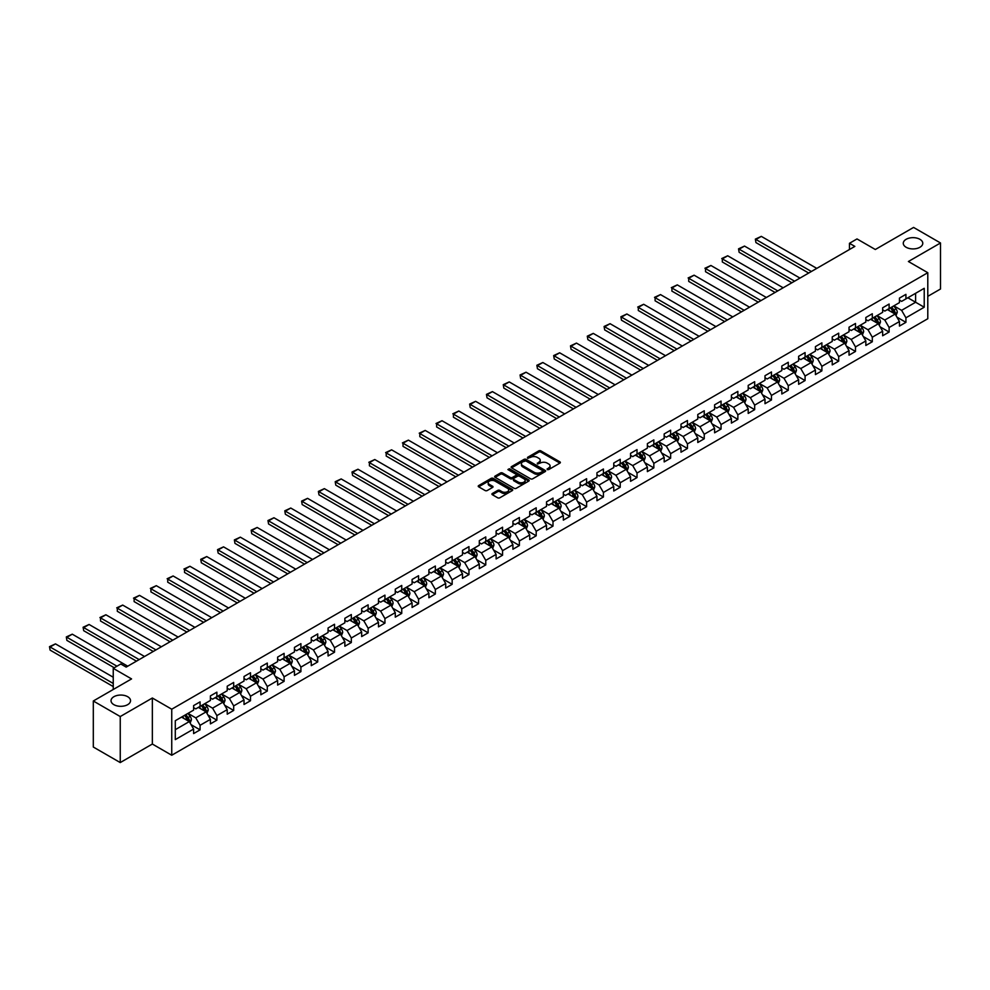 <?xml version="1.0" encoding="UTF-8"?>
<svg xmlns="http://www.w3.org/2000/svg" width="990" height="990" viewBox="0 0 990 990"><rect width="100%" height="100%" fill="white"/><g stroke="black" fill="none" stroke-linecap="round" stroke-linejoin="round"><path stroke-width="1.49" d="M547.21 469.582L548.695 469.582L559.919 463.097A1.497 0.866 0 0 0 560.365 462.479A1.497 0.866 0 0 0 559.919 461.872L540.886 450.883A1.497 0.866 0 0 0 538.77 450.883L527.546 457.368L527.546 458.221L530.479 457.38A4.789 2.76 0 0 1 537.248 457.38L538.832 458.296A4.789 2.76 0 0 1 540.231 460.251A4.789 2.76 0 0 1 538.832 462.206L537.372 463.902L540.305 463.06A4.789 2.76 0 0 1 547.074 463.06L548.658 463.976A4.789 2.76 0 0 1 550.069 465.931A4.789 2.76 0 0 1 548.658 467.886L547.21 469.582L547.21 468.728M127.685 696.7A9.752 5.631 0 0 0 117.055 695.487A9.752 5.631 0 0 0 111.029 700.685A9.752 5.631 0 0 0 113.887 704.67A9.752 5.631 0 0 0 124.517 705.882A9.752 5.631 0 0 0 130.532 700.685A9.752 5.631 0 0 0 127.685 696.7M919.92 239.308A9.752 5.631 0 0 0 909.303 238.083A9.752 5.631 0 0 0 903.276 243.292A9.752 5.631 0 0 0 906.135 247.265A9.752 5.631 0 0 0 916.765 248.49A9.752 5.631 0 0 0 922.779 243.292A9.752 5.631 0 0 0 919.92 239.308M492.352 493.49A1.497 0.866 0 0 0 491.919 494.109A1.497 0.866 0 0 0 492.352 494.715L497.698 497.797A1.497 0.866 0 0 0 499.814 497.797L512.288 490.595A1.497 0.866 0 0 0 512.721 489.988A1.497 0.866 0 0 0 512.288 489.369L493.255 478.38A1.497 0.866 0 0 0 491.139 478.38L478.665 485.595A1.497 0.866 0 0 0 478.22 486.201A1.497 0.866 0 0 0 478.665 486.808L485.112 490.533A1.497 0.866 0 0 0 487.229 490.533L492.562 487.451A1.497 0.866 0 0 0 493.008 486.845A1.497 0.866 0 0 0 492.562 486.226L489.369 484.382A3.997 2.314 0 0 1 488.194 482.749A3.997 2.314 0 0 1 490.669 480.62A3.997 2.314 0 0 1 495.025 481.115L507.561 488.355A3.997 2.314 0 0 1 508.724 489.988A3.997 2.314 0 0 1 506.261 492.117A3.997 2.314 0 0 1 501.893 491.622L499.814 490.409A1.497 0.866 0 0 0 497.698 490.409L492.352 493.49L492.352 494.715M927.791 296.344L940.5 289.006L940.5 242.971L913.572 227.428L875.321 249.505L857.006 238.937L849.47 243.292L854.853 246.399L126.175 667.099L120.78 663.993L113.244 668.349L113.244 689.486M120.248 716.55L120.248 762.572L152.349 744.035L152.349 698.012L120.248 716.55L93.308 700.994L131.559 678.917L113.244 668.349M152.349 698.012L171.74 709.211L927.791 272.708L927.791 318.731L171.74 755.234L171.74 709.211M940.5 242.971L908.399 261.509L927.791 272.708M530.578 478.814A1.497 0.866 0 0 0 532.694 478.814L545.168 471.611A1.497 0.866 0 0 0 545.614 470.993A1.497 0.866 0 0 0 545.168 470.386L526.136 459.397A1.497 0.866 0 0 0 524.019 459.397L511.545 466.599A1.497 0.866 0 0 0 511.112 467.218A1.497 0.866 0 0 0 511.545 467.825L530.578 478.814M508.315 469.805L509.38 469.953L509.38 468.703L528.734 479.878A1.497 0.866 0 0 1 529.167 480.496A1.497 0.866 0 0 1 528.734 481.103L516.248 488.305A1.497 0.866 0 0 1 514.132 488.305L495.099 477.316L500.445 474.26L500.445 473.01L495.099 476.091A1.497 0.866 0 0 0 494.666 476.71A1.497 0.866 0 0 0 495.099 477.316L495.099 476.091M500.445 474.26A1.497 0.866 0 0 1 502.561 474.26L502.561 473.01A1.497 0.866 0 0 0 500.445 473.01M502.561 473.01L510.283 477.465A1.497 0.866 0 0 0 512.387 477.465L515.939 475.423A1.497 0.866 0 0 0 516.372 474.816A1.497 0.866 0 0 0 515.939 474.198L507.895 469.569L509.38 468.703M120.248 762.572L93.308 747.029L93.308 700.994M191.082 724.668L200.079 729.853L200.079 725.311L210.412 719.346L210.412 723.888L216.884 720.151L216.884 715.609L227.217 709.644L227.217 714.186L233.69 710.449L233.69 705.907L244.023 699.942L244.023 704.484L250.495 700.747L250.495 696.205L260.828 690.24L260.828 694.782L267.3 691.045L267.3 686.503L277.633 680.538L277.633 685.08L284.105 681.343L284.105 676.801L294.451 670.836L294.451 675.378L300.911 671.641L300.911 667.099L311.256 661.134L311.256 665.664L317.716 661.939L317.716 657.397L328.061 651.42L328.061 655.962L334.521 652.237L334.521 647.695L344.867 641.718L344.867 646.26L351.326 642.535L351.326 637.993L361.672 632.016L361.672 636.558L368.132 632.833L368.132 628.291L378.477 622.314L378.477 626.856L384.937 623.131L384.937 618.589L395.282 612.612L395.282 617.154L401.742 613.429L401.742 608.887L412.088 602.91L412.088 607.452L418.547 603.727L418.547 599.185L428.893 593.208L428.893 597.75L435.353 594.012L435.353 589.483L445.698 583.506L445.698 588.048L452.158 584.31L452.158 579.769L462.503 573.804L462.503 578.346L468.963 574.608L468.963 570.067L479.308 564.102L479.308 568.644L485.768 564.906L485.768 560.365L496.114 554.4L496.114 558.942L502.574 555.204L502.574 550.663L512.919 544.698L512.919 549.24L519.379 545.502L519.379 540.961L529.724 534.996L529.724 539.538L536.196 535.8L536.196 531.259L546.529 525.294L546.529 529.836L553.002 526.098L553.002 521.557L563.335 515.592L563.335 520.134L569.807 516.396L569.807 511.855L580.14 505.89L580.14 510.419L586.612 506.694L586.612 502.153L596.945 496.188L596.945 500.717L603.417 496.992L603.417 492.451L613.75 486.474L613.75 491.015L620.223 487.29L620.223 482.749L630.556 476.772L630.556 481.313L637.028 477.588L637.028 473.047L647.373 467.07L647.373 471.611L653.833 467.886L653.833 463.345L664.179 457.368L664.179 461.909L670.638 458.184L670.638 453.643L680.984 447.666L680.984 452.207L687.444 448.482L687.444 443.941L697.789 437.964L697.789 442.505L704.249 438.768L704.249 434.239L714.594 428.262L714.594 432.803L721.054 429.066L721.054 424.537L731.4 418.56L731.4 423.101L737.859 419.364L737.859 414.822L748.205 408.858L748.205 413.399L754.665 409.662L754.665 405.12L765.01 399.156L765.01 403.697L771.47 399.96L771.47 395.418L781.815 389.454L781.815 393.995L788.275 390.258L788.275 385.716L798.621 379.752L798.621 384.293L805.08 380.556L805.08 376.014L815.426 370.05L815.426 374.591L821.886 370.854L821.886 366.312L832.231 360.348L832.231 364.889L838.691 361.152L838.691 356.61L849.036 350.646L849.036 355.175L855.496 351.45L855.496 346.908L865.842 340.944L865.842 345.473L872.301 341.748L872.301 337.206L882.647 331.229L882.647 335.771L889.119 332.046L889.119 327.504L899.452 321.527L899.452 326.069L905.924 322.344L905.924 317.802L924.227 307.222L924.227 288.313L915.614 293.3L915.614 302.247L924.227 307.222M200.079 729.853L193.607 733.59L193.607 729.048L175.292 739.617L175.292 720.708L193.607 710.139L193.607 705.598L200.079 701.873L200.079 706.402L210.412 700.437L210.412 695.896L216.884 692.171L216.884 696.7L227.217 690.735L227.217 686.194L233.69 682.457L233.69 686.998L244.023 681.033L244.023 676.492L250.495 672.755L250.495 677.296L260.828 671.331L260.828 666.79L267.3 663.053L267.3 667.594L277.633 661.629L277.633 657.088L284.105 653.351L284.105 657.892L294.451 651.927L294.451 647.386L300.911 643.649L300.911 648.19L311.256 642.225L311.256 637.684L317.716 633.947L317.716 638.488L328.061 632.523L328.061 627.982L334.521 624.245L334.521 628.786L344.867 622.809L344.867 618.28L351.326 614.543L351.326 619.084L361.672 613.107L361.672 608.578L368.132 604.841L368.132 609.382L378.477 603.405L378.477 598.863L384.937 595.139L384.937 599.68L395.282 593.703L395.282 589.161L401.742 585.437L401.742 589.978L412.088 584.001L412.088 579.459L418.547 575.735L418.547 580.276L428.893 574.299L428.893 569.757L435.353 566.033L435.353 570.574L445.698 564.597L445.698 560.055L452.158 556.331L452.158 560.872L462.503 554.895L462.503 550.353L468.963 546.629L468.963 551.158L479.308 545.193L479.308 540.651L485.768 536.927L485.768 541.456L496.114 535.491L496.114 530.949L502.574 527.212L502.574 531.754L512.919 525.789L512.919 521.247L519.379 517.51L519.379 522.052L529.724 516.087L529.724 511.545L536.196 507.808L536.196 512.35L546.529 506.385L546.529 501.843L553.002 498.106L553.002 502.648L563.335 496.683L563.335 492.141L569.807 488.404L569.807 492.946L580.14 486.981L580.14 482.439L586.612 478.702L586.612 483.244L596.945 477.279L596.945 472.737L603.417 469L603.417 473.542L613.75 467.577L613.75 463.035L620.223 459.298L620.223 463.84L630.556 457.863L630.556 453.333L637.028 449.596L637.028 454.138L647.373 448.161L647.373 443.619L653.833 439.894L653.833 444.436L664.179 438.459L664.179 433.917L670.638 430.192L670.638 434.734L680.984 428.757L680.984 424.215L687.444 420.49L687.444 425.032L697.789 419.055L697.789 414.513L704.249 410.788L704.249 415.33L714.594 409.353L714.594 404.811L721.054 401.086L721.054 405.628L731.4 399.651L731.4 395.109L737.859 391.384L737.859 395.926L748.205 389.949L748.205 385.407L754.665 381.682L754.665 386.211L765.01 380.247L765.01 375.705L771.47 371.968L771.47 376.509L781.815 370.545L781.815 366.003L788.275 362.266L788.275 366.807L798.621 360.843L798.621 356.301L805.08 352.564L805.08 357.105L815.426 351.141L815.426 346.599L821.886 342.862L821.886 347.403L832.231 341.439L832.231 336.897L838.691 333.16L838.691 337.701L849.036 331.737L849.036 327.195L855.496 323.458L855.496 327.999L865.842 322.035L865.842 317.493L872.301 313.756L872.301 318.297L882.647 312.333L882.647 307.791L889.119 304.054L889.119 308.595L899.452 302.618L899.452 298.089L905.924 294.352L905.924 298.893L924.227 288.313M198.347 707.404L206.106 711.884L195.76 717.849L188.013 713.369M193.607 707.652L195.76 708.902L200.079 706.402M195.76 717.849L200.079 725.311M206.106 711.884L210.412 719.346M215.152 697.702L222.911 702.182L212.565 708.147L204.819 703.667M210.412 697.95L212.565 699.188L216.884 696.7M212.565 708.147L216.884 715.609M222.911 702.182L227.217 709.644M231.957 688.001L239.716 692.48L229.371 698.445L221.624 693.965M227.217 688.248L229.371 689.486L233.69 686.998M229.371 698.445L233.69 705.907M239.716 692.48L244.023 699.942M248.762 678.298L256.521 682.778L246.188 688.743L238.429 684.263M244.023 678.546L246.188 679.784L250.495 677.296M246.188 688.743L250.495 696.205M256.521 682.778L260.828 690.24M265.567 668.596L273.327 673.076L262.994 679.041L255.234 674.561M260.828 668.844L262.994 670.082L267.3 667.594M262.994 679.041L267.3 686.503M273.327 673.076L277.633 680.538M282.385 658.895L290.132 663.362L279.799 669.339L272.04 664.859M277.633 659.142L279.799 660.38L284.105 657.892M279.799 669.339L284.105 676.801M290.132 663.362L294.451 670.836M299.19 649.192L306.937 653.66L296.604 659.637L288.845 655.157M294.451 649.44L296.604 650.678L300.911 648.19M296.604 659.637L300.911 667.099M306.937 653.66L311.256 661.134M315.996 639.478L323.742 643.958L313.409 649.935L305.65 645.455M311.256 639.738L313.409 640.976L317.716 638.488M313.409 649.935L317.716 657.397M323.742 643.958L328.061 651.42M332.801 629.776L340.548 634.256L330.214 640.233L322.455 635.753M328.061 630.036L330.214 631.274L334.521 628.786M330.214 640.233L334.521 647.695M340.548 634.256L344.867 641.718M349.606 620.074L357.365 624.554L347.02 630.531L339.261 626.051M344.867 620.322L347.02 621.572L351.326 619.084M347.02 630.531L351.326 637.993M357.365 624.554L361.672 632.016M366.411 610.372L374.171 614.852L363.825 620.829L356.066 616.349M361.672 610.62L363.825 611.87L368.132 609.382M363.825 620.829L368.132 628.291M374.171 614.852L378.477 622.314M383.217 600.67L390.976 605.15L380.63 611.127L372.871 606.647M378.477 600.918L380.63 602.168L384.937 599.68M380.63 611.127L384.937 618.589M390.976 605.15L395.282 612.612M400.022 590.968L407.781 595.448L397.436 601.425L389.676 596.945M395.282 591.216L397.436 592.466L401.742 589.978M397.436 601.425L401.742 608.887M407.781 595.448L412.088 602.91M416.827 581.266L424.586 585.746L414.241 591.711L406.482 587.243M412.088 581.514L414.241 582.764L418.547 580.276M414.241 591.711L418.547 599.185M424.586 585.746L428.893 593.208M433.632 571.564L441.392 576.044L431.046 582.009L423.287 577.541M428.893 571.812L431.046 573.062L435.353 570.574M431.046 582.009L435.353 589.483M441.392 576.044L445.698 583.506M450.438 561.862L458.197 566.342L447.851 572.307L440.092 567.827M445.698 562.11L447.851 563.36L452.158 560.872M447.851 572.307L452.158 579.769M458.197 566.342L462.503 573.804M467.243 552.16L475.002 556.64L464.657 562.605L456.897 558.125M462.503 552.408L464.657 553.658L468.963 551.158M464.657 562.605L468.963 570.067M475.002 556.64L479.308 564.102M484.048 542.458L491.807 546.938L481.462 552.903L473.703 548.423M479.308 542.706L481.462 543.943L485.768 541.456M481.462 552.903L485.768 560.365M491.807 546.938L496.114 554.4M500.853 532.756L508.613 537.236L498.267 543.201L490.508 538.721M496.114 533.004L498.267 534.241L502.574 531.754M498.267 543.201L502.574 550.663M508.613 537.236L512.919 544.698M517.659 523.054L525.418 527.534L515.072 533.499L507.313 529.019M512.919 523.302L515.072 524.539L519.379 522.052M515.072 533.499L519.379 540.961M525.418 527.534L529.724 534.996M534.464 513.352L542.223 517.832L531.878 523.797L524.118 519.317M529.724 513.6L531.878 514.837L536.196 512.35M531.878 523.797L536.196 531.259M542.223 517.832L546.529 525.294M551.269 503.65L559.028 508.118L548.683 514.095L540.936 509.615M546.529 503.898L548.683 505.135L553.002 502.648M548.683 514.095L553.002 521.557M559.028 508.118L563.335 515.592M568.074 493.948L575.833 498.416L565.488 504.393L557.741 499.913M563.335 494.196L565.488 495.433L569.807 492.946M565.488 504.393L569.807 511.855M575.833 498.416L580.14 505.89M584.88 484.234L592.639 488.714L582.293 494.691L574.547 490.211M580.14 484.494L582.293 485.731L586.612 483.244M582.293 494.691L586.612 502.153M592.639 488.714L596.945 496.188M601.685 474.532L609.444 479.012L599.099 484.989L591.352 480.509M596.945 474.792L599.099 476.029L603.417 473.542M599.099 484.989L603.417 492.451M609.444 479.012L613.75 486.474M618.49 464.83L626.249 469.31L615.916 475.287L608.157 470.807M613.75 465.077L615.916 466.327L620.223 463.84M615.916 475.287L620.223 482.749M626.249 469.31L630.556 476.772M635.308 455.128L643.054 459.608L632.721 465.585L624.962 461.105M630.556 455.375L632.721 456.625L637.028 454.138M632.721 465.585L637.028 473.047M643.054 459.608L647.373 467.07M652.113 445.426L659.86 449.906L649.527 455.883L641.768 451.403M647.373 445.673L649.527 446.923L653.833 444.436M649.527 455.883L653.833 463.345M659.86 449.906L664.179 457.368M668.918 435.724L676.665 440.204L666.332 446.181L658.573 441.701M664.179 435.971L666.332 437.221L670.638 434.734M666.332 446.181L670.638 453.643M676.665 440.204L680.984 447.666M685.724 426.022L693.47 430.502L683.137 436.479L675.378 431.999M680.984 426.269L683.137 427.519L687.444 425.032M683.137 436.479L687.444 443.941M693.47 430.502L697.789 437.964M702.529 416.32L710.276 420.8L699.942 426.764L692.183 422.297M697.789 416.567L699.942 417.817L704.249 415.33M699.942 426.764L704.249 434.239M710.276 420.8L714.594 428.262M719.334 406.618L727.093 411.098L716.748 417.062L708.988 412.595M714.594 406.865L716.748 408.115L721.054 405.628M716.748 417.062L721.054 424.537M727.093 411.098L731.4 418.56M736.139 396.916L743.898 401.396L733.553 407.36L725.794 402.881M731.4 397.163L733.553 398.413L737.859 395.926M733.553 407.36L737.859 414.822M743.898 401.396L748.205 408.858M752.945 387.214L760.704 391.693L750.358 397.658L742.599 393.179M748.205 387.461L750.358 388.711L754.665 386.211M750.358 397.658L754.665 405.12M760.704 391.693L765.01 399.156M769.75 377.512L777.509 381.992L767.163 387.956L759.404 383.476M765.01 377.759L767.163 378.997L771.47 376.509M767.163 387.956L771.47 395.418M777.509 381.992L781.815 389.454M786.555 367.81L794.314 372.289L783.969 378.254L776.21 373.775M781.815 368.057L783.969 369.295L788.275 366.807M783.969 378.254L788.275 385.716M794.314 372.289L798.621 379.752M803.36 358.108L811.119 362.588L800.774 368.552L793.015 364.072M798.621 358.355L800.774 359.593L805.08 357.105M800.774 368.552L805.08 376.014M811.119 362.588L815.426 370.05M820.166 348.406L827.925 352.886L817.579 358.85L809.82 354.371M815.426 348.653L817.579 349.891L821.886 347.403M817.579 358.85L821.886 366.312M827.925 352.886L832.231 360.348M836.971 338.704L844.73 343.171L834.384 349.148L826.625 344.668M832.231 338.951L834.384 340.189L838.691 337.701M834.384 349.148L838.691 356.61M844.73 343.171L849.036 350.646M853.776 329.002L861.535 333.469L851.19 339.446L843.43 334.966M849.036 329.249L851.19 330.487L855.496 327.999M851.19 339.446L855.496 346.908M861.535 333.469L865.842 340.944M870.581 319.287L878.34 323.767L867.995 329.744L860.236 325.264M865.842 319.547L867.995 320.785L872.301 318.297M867.995 329.744L872.301 337.206M878.34 323.767L882.647 331.229M887.387 309.585L895.146 314.065L884.8 320.042L877.041 315.562M882.647 309.833L884.8 311.083L889.119 308.595M884.8 320.042L889.119 327.504M895.146 314.065L899.452 321.527M907.855 297.767L915.614 302.247L901.605 310.34L893.859 305.861M899.452 300.131L901.605 301.381L905.924 298.893M901.605 310.34L905.924 317.802M152.349 744.035L171.74 755.234M849.47 243.292L849.47 249.505M175.292 729.667L189.3 721.586L181.541 717.107M189.3 721.586L193.607 729.048M896.928 317.147L905.924 322.344M880.122 326.849L889.119 332.046M863.317 336.55L872.301 341.748M846.512 346.253L855.496 351.45M829.694 355.954L838.691 361.152M812.889 365.657L821.886 370.854M796.084 375.358L805.08 380.556M779.279 385.073L788.275 390.258M762.473 394.775L771.47 399.96M745.668 404.477L754.665 409.662M728.863 414.179L737.859 419.364M712.058 423.881L721.054 429.066M695.252 433.583L704.249 438.768M678.447 443.285L687.444 448.482M661.642 452.987L670.638 458.184M644.837 462.689L653.833 467.886M628.031 472.391L637.028 477.588M611.226 482.093L620.223 487.29M594.421 491.795L603.417 496.992M577.615 501.497L586.612 506.694M560.81 511.199L569.807 516.396M544.005 520.901L553.002 526.098M527.2 530.603L536.196 535.8M510.394 540.305L519.379 545.502M493.589 550.019L502.574 555.204M476.772 559.721L485.768 564.906M459.966 569.423L468.963 574.608M443.161 579.125L452.158 584.31M426.356 588.827L435.353 594.012M409.551 598.529L418.547 603.727M392.745 608.231L401.742 613.429M375.94 617.933L384.937 623.131M359.135 627.635L368.132 632.833M342.33 637.337L351.326 642.535M325.524 647.039L334.521 652.237M308.719 656.741L317.716 661.939M291.914 666.443L300.911 671.641M275.109 676.145L284.105 681.343M258.303 685.847L267.3 691.045M241.498 695.549L250.495 700.747M224.693 705.264L233.69 710.449M207.888 714.966L216.884 720.151M547.631 469.73L548.658 469.124A4.789 2.76 0 0 0 550.069 467.181L550.069 465.931M540.231 460.251L540.231 461.501A4.789 2.76 0 0 1 538.832 463.456L537.793 464.05M559.907 463.11L540.886 452.121A1.497 0.866 0 0 0 538.77 452.121L527.955 458.37M545.168 470.386L545.168 471.611L526.136 460.647A1.497 0.866 0 0 0 524.019 460.647L511.57 467.837M542.532 471.426L542.532 470.572L525.826 460.919L522.807 461.81A4.789 2.76 0 0 0 521.408 463.766A4.789 2.76 0 0 0 522.807 465.721L534.229 472.317A4.789 2.76 0 0 0 540.998 472.317L542.532 471.426L542.532 472.675L542.532 471.809M521.408 463.766L521.408 465.003A4.789 2.76 0 0 0 522.807 466.958L522.807 465.721M542.532 472.675L540.998 473.554A4.789 2.76 0 0 1 534.229 473.554L522.807 466.958M502.561 474.26L510.283 478.714A1.497 0.866 0 0 0 512.387 478.714L515.939 476.673A1.497 0.866 0 0 0 516.372 476.054L516.372 474.816M509.38 469.953L528.71 481.115M518.29 482.093A3.997 2.314 0 0 0 522.646 482.6A3.997 2.314 0 0 0 525.121 480.459A3.997 2.314 0 0 0 523.945 478.826L519.527 476.277A1.497 0.866 0 0 0 517.411 476.277L513.872 478.318A1.497 0.866 0 0 0 513.439 478.937A1.497 0.866 0 0 0 513.872 479.544L518.29 482.093L518.29 483.343A3.997 2.314 0 0 0 522.646 483.838A3.997 2.314 0 0 0 525.121 481.709L525.121 480.459M513.439 478.937L513.439 480.175A1.497 0.866 0 0 0 513.872 480.793L513.872 479.544M518.29 483.343L513.872 480.793M508.724 489.988L508.724 491.226A3.997 2.314 0 0 1 506.261 493.367A3.997 2.314 0 0 1 501.893 492.859L499.814 491.659A1.497 0.866 0 0 0 497.698 491.659L492.377 494.728M488.194 482.749L488.194 483.999A3.997 2.314 0 0 0 489.369 485.632L489.369 484.382M492.55 487.464L489.369 485.632M512.288 489.369L512.288 490.595L493.255 479.63A1.497 0.866 0 0 0 491.139 479.63L478.677 486.82L478.665 485.595M896 315.538L897.274 312.32A4.034 2.326 -120 0 0 895.987 308.88L893.772 305.91M811.392 271.495L755.939 239.481L761.322 236.375L816.775 268.389M889.886 311.033L888.377 309.016M755.939 242.587L755.345 239.135L755.939 242.587L808.694 273.054M890.431 307.841L892.646 310.81A4.034 2.326 60 0 1 893.809 313.236L895.096 312.481A4.034 2.326 -120 0 0 893.945 310.056L891.718 307.086M890.703 307.68L893.178 310.971A2.054 1.188 60 0 1 893.549 311.59L895.096 312.481M755.345 239.135L761.322 236.375M879.194 325.24L880.469 322.022A4.034 2.326 -120 0 0 879.182 318.582L876.967 315.612M794.574 281.197L739.134 249.183L744.517 246.077L799.97 278.091M873.081 320.735L871.571 318.718M739.134 252.289L738.54 248.837L739.134 252.289L791.889 282.756M873.626 317.543L875.841 320.512A4.034 2.326 60 0 1 877.004 322.938L878.291 322.183A4.034 2.326 -120 0 0 877.14 319.758L874.913 316.788M873.898 317.382L876.373 320.673A2.054 1.188 60 0 1 876.744 321.292L878.291 322.183M738.54 248.837L744.517 246.077M862.389 334.954L863.664 331.724A4.034 2.326 -120 0 0 862.377 328.284L860.149 325.314M777.769 290.899L722.329 258.885L727.712 255.779L783.164 287.793M856.276 330.437L854.766 328.42M722.329 261.991L722.329 258.885L722.329 261.991L775.083 292.458M856.82 327.245L859.035 330.214A4.034 2.326 60 0 1 860.199 332.64L861.486 331.897A4.034 2.326 -120 0 0 860.335 329.46L858.107 326.49M857.093 327.084L859.568 330.375A2.054 1.188 60 0 1 859.939 330.994L861.486 331.897M721.735 258.551L727.712 255.779M845.584 344.656L846.858 341.426A4.034 2.326 -120 0 0 845.571 337.986L843.344 335.016M760.963 300.601L705.524 268.587L710.907 265.481L766.359 297.495M839.471 340.139L837.961 338.122M705.524 271.706L705.524 268.587L705.524 271.706L758.278 302.16M840.015 336.946L842.23 339.917A4.034 2.326 60 0 1 843.393 342.342L844.68 341.6A4.034 2.326 -120 0 0 843.529 339.162L841.302 336.204M840.287 336.786L842.762 340.077A2.054 1.188 60 0 1 843.134 340.696L844.68 341.6M704.929 268.253L710.907 265.481M828.779 354.358L830.053 351.128A4.034 2.326 -120 0 0 828.766 347.688L826.539 344.718M744.158 310.303L688.718 278.289L694.101 275.183L749.554 307.197M822.665 349.841L821.155 347.824M688.718 281.408L688.718 278.289L688.718 281.408L741.473 311.862M823.197 346.649L825.425 349.618A4.034 2.326 60 0 1 826.588 352.044L827.875 351.302A4.034 2.326 -120 0 0 826.724 348.864L824.497 345.906M823.482 346.488L825.957 349.779A2.054 1.188 60 0 1 826.328 350.398L827.875 351.302M688.124 277.955L694.101 275.183M811.973 364.06L813.248 360.83A4.034 2.326 -120 0 0 811.961 357.39L809.733 354.42M727.353 320.005L671.913 287.991L677.296 284.885L732.749 316.899M805.86 359.543L804.35 357.526M671.913 291.11L671.913 287.991L671.913 291.11L724.668 321.564M806.392 356.351L808.62 359.321A4.034 2.326 60 0 1 809.783 361.746L811.07 361.004A4.034 2.326 -120 0 0 809.919 358.578L807.692 355.608M806.677 356.19L809.152 359.481A2.054 1.188 60 0 1 809.523 360.1L811.07 361.004M671.319 287.657L677.296 284.885M795.168 373.762L796.443 370.532A4.034 2.326 -120 0 0 795.156 367.092L792.928 364.122M710.548 329.707L655.108 297.693L660.491 294.587L715.931 326.601M789.055 369.245L787.545 367.24M655.108 300.812L655.108 297.693L655.108 300.812L707.862 331.266M789.587 366.053L791.814 369.022A4.034 2.326 60 0 1 792.965 371.448L794.265 370.706A4.034 2.326 -120 0 0 793.114 368.28L790.886 365.31M789.871 365.892L792.334 369.183A2.054 1.188 60 0 1 792.718 369.802L794.265 370.706M654.514 297.359L660.491 294.587M778.35 383.464L779.637 380.234A4.034 2.326 -120 0 0 778.35 376.794L776.123 373.824M693.743 339.409L638.303 307.395L643.686 304.289L699.126 336.303M772.25 378.96L770.74 376.943M638.303 310.514L638.303 307.395L638.303 310.514L691.057 340.968M772.782 375.755L775.009 378.725A4.034 2.326 60 0 1 776.16 381.15L777.459 380.407A4.034 2.326 -120 0 0 776.309 377.982L774.081 375.012M773.066 375.594L775.529 378.885A2.054 1.188 60 0 1 775.913 379.517L777.459 380.407M637.709 307.061L643.686 304.289M761.545 393.166L762.832 389.936A4.034 2.326 -120 0 0 761.545 386.496L759.318 383.526M676.937 349.111L621.485 317.109L626.88 313.991L682.32 346.005M755.444 388.662L753.935 386.644M621.485 320.216L620.903 316.763L621.485 320.216L674.24 350.67M755.976 385.457L758.204 388.427A4.034 2.326 60 0 1 759.355 390.852L760.654 390.11A4.034 2.326 -120 0 0 759.491 387.684L757.276 384.714M756.261 385.296L758.724 388.587A2.054 1.188 60 0 1 759.107 389.219L760.654 390.11M620.903 316.763L626.88 313.991M744.74 402.868L746.027 399.638A4.034 2.326 -120 0 0 744.74 396.198L742.512 393.228M660.132 358.813L604.68 326.811L610.075 323.693L665.515 355.707M738.639 398.364L737.129 396.346M604.68 329.918L604.098 326.465L604.68 329.918L657.434 360.372M739.171 395.159L741.399 398.129A4.034 2.326 60 0 1 742.549 400.554L743.849 399.811A4.034 2.326 -120 0 0 742.686 397.386L740.471 394.416M739.456 394.998L741.918 398.289A2.054 1.188 60 0 1 742.302 398.921L743.849 399.811M604.098 326.465L610.075 323.693M727.935 412.57L729.222 409.34A4.034 2.326 -120 0 0 727.935 405.9L725.707 402.93M643.327 368.528L587.874 336.513L593.27 333.395L648.71 365.409M721.834 408.066L720.324 406.049M587.874 339.62L587.293 336.167L587.874 339.62L640.629 370.074M722.366 404.861L724.593 407.831A4.034 2.326 60 0 1 725.744 410.256L727.044 409.514A4.034 2.326 -120 0 0 725.88 407.088L723.665 404.118M722.651 404.7L725.113 407.991A2.054 1.188 60 0 1 725.484 408.623L727.044 409.514M587.293 336.167L593.27 333.395M711.129 422.272L712.416 419.042A4.034 2.326 -120 0 0 711.129 415.602L708.902 412.644M626.521 378.229L571.069 346.215L576.465 343.097L631.905 375.111M705.029 417.768L703.519 415.75M571.069 349.321L570.475 345.869L571.069 349.321L623.824 379.776M705.561 414.562L707.788 417.532A4.034 2.326 60 0 1 708.939 419.958L710.238 419.216A4.034 2.326 -120 0 0 709.075 416.79L706.86 413.82M705.845 414.402L708.308 417.693A2.054 1.188 60 0 1 708.679 418.325L710.238 419.216M570.475 345.869L576.465 343.097M694.324 431.974L695.611 428.744A4.034 2.326 -120 0 0 694.324 425.304L692.097 422.346M609.716 387.932L554.264 355.917L559.659 352.799L615.099 384.813M688.223 427.47L686.713 425.453M554.264 359.024L553.67 355.571L554.264 359.024L607.019 389.478M688.755 424.264L690.983 427.235A4.034 2.326 60 0 1 692.134 429.66L693.433 428.918A4.034 2.326 -120 0 0 692.27 426.492L690.055 423.522M689.04 424.104L691.503 427.395A2.054 1.188 60 0 1 691.874 428.026L693.433 428.918M553.67 355.571L559.659 352.799M677.519 441.676L678.806 438.446A4.034 2.326 -120 0 0 677.519 435.018L675.291 432.048M592.911 397.634L537.459 365.619L542.854 362.513L598.294 394.515M671.418 437.172L669.908 435.154M537.459 368.726L536.865 365.273L537.459 368.726L590.213 399.18M671.95 433.966L674.178 436.937A4.034 2.326 60 0 1 675.329 439.374L676.628 438.62A4.034 2.326 -120 0 0 675.465 436.194L673.25 433.224M672.235 433.806L674.697 437.097A2.054 1.188 60 0 1 675.069 437.729L676.628 438.62M536.865 365.273L542.854 362.513M660.714 451.378L662.001 448.148A4.034 2.326 -120 0 0 660.714 444.72L658.486 441.75M576.106 407.336L520.653 375.321L526.037 372.215L581.489 404.217M654.613 446.874L653.103 444.857M520.653 378.428L520.059 374.975L520.653 378.428L573.408 408.882M655.145 443.681L657.372 446.639A4.034 2.326 60 0 1 658.523 449.076L659.823 448.321A4.034 2.326 -120 0 0 658.659 445.896L656.432 442.926M655.429 443.508L657.892 446.799A2.054 1.188 60 0 1 658.263 447.43L659.823 448.321M520.059 374.975L526.037 372.215M643.908 461.08L645.195 457.85A4.034 2.326 -120 0 0 643.908 454.422L641.681 451.452M559.3 417.038L503.848 385.023L509.231 381.917L564.684 413.931M637.808 456.576L636.298 454.558M503.848 388.13L503.254 384.677L503.848 388.13L556.603 418.597M638.34 453.383L640.567 456.341A4.034 2.326 60 0 1 641.718 458.778L643.017 458.024A4.034 2.326 -120 0 0 641.854 455.598L639.627 452.628M638.624 453.21L641.087 456.514A2.054 1.188 60 0 1 641.458 457.132L643.017 458.024M503.254 384.677L509.231 381.917M627.103 470.782L628.39 467.552A4.034 2.326 -120 0 0 627.091 464.124L624.876 461.154M542.495 426.739L487.043 394.725L492.426 391.619L547.878 423.633M621.002 466.278L619.493 464.261M487.043 397.832L486.449 394.379L487.043 397.832L539.798 428.299M621.534 463.085L623.762 466.043A4.034 2.326 60 0 1 624.913 468.48L626.2 467.726A4.034 2.326 -120 0 0 625.049 465.3L622.821 462.33M621.819 462.924L624.282 466.216A2.054 1.188 60 0 1 624.653 466.835L626.2 467.726M486.449 394.379L492.426 391.619M610.298 480.484L611.585 477.267A4.034 2.326 -120 0 0 610.286 473.826L608.07 470.856M525.69 436.442L470.238 404.427L475.621 401.321L531.073 433.335M604.197 475.98L602.675 473.963M470.238 407.534L469.644 404.081L470.238 407.534L522.992 438.001M604.729 472.787L606.957 475.757A4.034 2.326 60 0 1 608.107 478.182L609.394 477.428A4.034 2.326 -120 0 0 608.244 475.002L606.016 472.032M605.014 472.626L607.476 475.918A2.054 1.188 60 0 1 607.848 476.536L609.394 477.428M469.644 404.081L475.621 401.321M593.493 490.186L594.767 486.969A4.034 2.326 -120 0 0 593.48 483.528L591.265 480.558M508.885 446.144L453.432 414.129L458.815 411.023L514.268 443.037M587.379 485.682L585.87 483.664M453.432 417.236L453.432 414.129L453.432 417.236L506.187 447.703M587.924 482.489L590.151 485.459A4.034 2.326 60 0 1 591.302 487.884L592.589 487.142A4.034 2.326 -120 0 0 591.438 484.704L589.211 481.734M588.208 482.328L590.671 485.62A2.054 1.188 60 0 1 591.042 486.239L592.589 487.142M452.838 413.795L458.815 411.023M576.687 499.9L577.962 496.671A4.034 2.326 -120 0 0 576.675 493.23L574.46 490.26M492.079 455.846L436.627 423.831L442.01 420.725L497.463 452.739M570.574 495.384L569.064 493.367M436.627 426.95L436.627 423.831L436.627 426.95L489.382 457.405M571.119 492.191L573.334 495.161A4.034 2.326 60 0 1 574.497 497.586L575.784 496.844A4.034 2.326 -120 0 0 574.633 494.406L572.406 491.448M571.403 492.03L573.866 495.322A2.054 1.188 60 0 1 574.237 495.94L575.784 496.844M436.033 423.497L442.01 420.725M559.882 509.603L561.157 506.373A4.034 2.326 -120 0 0 559.87 502.932L557.655 499.962M475.274 465.548L419.822 433.533L425.205 430.427L480.657 462.441M553.769 505.086L552.259 503.068M419.822 436.652L419.822 433.533L419.822 436.652L472.577 467.107M554.313 501.893L556.529 504.863A4.034 2.326 60 0 1 557.692 507.288L558.979 506.546A4.034 2.326 -120 0 0 557.828 504.108L555.6 501.15M554.586 501.732L557.061 505.024A2.054 1.188 60 0 1 557.432 505.643L558.979 506.546M419.228 433.199L425.205 430.427M543.077 519.304L544.351 516.075A4.034 2.326 -120 0 0 543.064 512.634L540.849 509.664M458.469 475.25L403.017 443.235L408.4 440.129L463.852 472.143M536.964 514.788L535.454 512.771M403.017 446.354L403.017 443.235L403.017 446.354L455.771 476.809M537.508 511.595L539.723 514.565A4.034 2.326 60 0 1 540.886 516.99L542.173 516.248A4.034 2.326 -120 0 0 541.023 513.81L538.795 510.852M537.78 511.434L540.255 514.726A2.054 1.188 60 0 1 540.627 515.345L542.173 516.248M402.423 442.901L408.4 440.129M526.272 529.007L527.546 525.777A4.034 2.326 -120 0 0 526.259 522.336L524.044 519.366M441.651 484.952L386.211 452.937L391.595 449.831L447.047 481.845M520.158 524.49L518.649 522.485M386.211 456.056L386.211 452.937L386.211 456.056L438.966 486.511M520.703 521.297L522.918 524.267A4.034 2.326 60 0 1 524.081 526.692L525.368 525.95A4.034 2.326 -120 0 0 524.217 523.524L521.99 520.554M520.975 521.136L523.45 524.428A2.054 1.188 60 0 1 523.821 525.047L525.368 525.95M385.617 452.603L391.595 449.831M509.466 538.708L510.741 535.479A4.034 2.326 -120 0 0 509.454 532.038L507.226 529.068M424.846 494.654L369.406 462.639L374.789 459.533L430.242 491.547M503.353 534.192L501.843 532.187M369.406 465.758L369.406 462.639L369.406 465.758L422.161 496.213M503.898 530.999L506.113 533.969A4.034 2.326 60 0 1 507.276 536.394L508.563 535.652A4.034 2.326 -120 0 0 507.412 533.226L505.185 530.256M504.17 530.838L506.645 534.13A2.054 1.188 60 0 1 507.016 534.761L508.563 535.652M368.812 462.305L374.789 459.533M492.661 548.411L493.936 545.181A4.034 2.326 -120 0 0 492.649 541.74L490.421 538.77M408.041 504.356L352.601 472.354L357.984 469.235L413.436 501.249M486.548 543.906L485.038 541.889M352.601 475.46L352.007 472.007L352.601 475.46L405.356 505.915M487.092 540.701L489.308 543.671A4.034 2.326 60 0 1 490.471 546.096L491.758 545.354A4.034 2.326 -120 0 0 490.607 542.928L488.379 539.958M487.365 540.54L489.84 543.832A2.054 1.188 60 0 1 490.211 544.463L491.758 545.354M352.007 472.007L357.984 469.235M475.856 558.113L477.131 554.883A4.034 2.326 -120 0 0 475.844 551.442L473.616 548.472M391.236 514.058L335.796 482.056L341.179 478.937L396.631 510.951M469.743 553.608L468.233 551.591M335.796 485.162L335.202 481.709L335.796 485.162L388.55 515.617M470.287 550.403L472.502 553.373A4.034 2.326 60 0 1 473.666 555.798L474.953 555.056A4.034 2.326 -120 0 0 473.802 552.63L471.574 549.66M470.559 550.242L473.034 553.534A2.054 1.188 60 0 1 473.406 554.165L474.953 555.056M335.202 481.709L341.179 478.937M459.051 567.814L460.325 564.585A4.034 2.326 -120 0 0 459.038 561.144L456.811 558.174M374.43 523.772L318.99 491.758L324.374 488.639L379.826 520.653M452.937 563.31L451.428 561.293M318.99 494.864L318.396 491.411L318.99 494.864L371.745 525.319M453.47 560.105L455.697 563.075A4.034 2.326 60 0 1 456.86 565.5L458.147 564.758A4.034 2.326 -120 0 0 456.996 562.332L454.769 559.362M453.754 559.944L456.229 563.236A2.054 1.188 60 0 1 456.6 563.867L458.147 564.758M318.396 491.411L324.374 488.639M442.245 577.517L443.52 574.287A4.034 2.326 -120 0 0 442.233 570.846L440.006 567.889M357.625 533.474L302.185 501.46L307.568 498.341L363.021 530.355M436.132 573.012L434.622 570.995M302.185 504.566L301.591 501.113L302.185 504.566L354.94 535.021M436.664 569.807L438.892 572.777A4.034 2.326 60 0 1 440.043 575.202L441.342 574.46A4.034 2.326 -120 0 0 440.191 572.034L437.964 569.064M436.949 569.646L439.411 572.938A2.054 1.188 60 0 1 439.795 573.569L441.342 574.46M301.591 501.113L307.568 498.341M425.428 587.218L426.715 583.989A4.034 2.326 -120 0 0 425.428 580.548L423.2 577.591M340.82 543.176L285.38 511.162L290.763 508.043L346.203 540.057M419.327 582.714L417.817 580.697M285.38 514.268L284.786 510.815L285.38 514.268L338.135 544.723M419.859 579.509L422.087 582.479A4.034 2.326 60 0 1 423.237 584.904L424.537 584.162A4.034 2.326 -120 0 0 423.386 581.736L421.158 578.766M420.144 579.348L422.606 582.64A2.054 1.188 60 0 1 422.99 583.271L424.537 584.162M284.786 510.815L290.763 508.043M408.623 596.921L409.91 593.691A4.034 2.326 -120 0 0 408.623 590.25L406.395 587.293M324.015 552.878L268.562 520.864L273.958 517.758L329.398 549.759M402.522 592.416L401.012 590.399M268.562 523.97L267.981 520.517L268.562 523.97L321.329 554.425M403.054 589.211L405.281 592.181A4.034 2.326 60 0 1 406.432 594.619L407.732 593.864A4.034 2.326 -120 0 0 406.568 591.438L404.353 588.468M403.338 589.05L405.801 592.342A2.054 1.188 60 0 1 406.185 592.973L407.732 593.864M267.981 520.517L273.958 517.758M391.817 606.623L393.104 603.393A4.034 2.326 -120 0 0 391.817 599.965L389.59 596.995M307.209 562.58L251.757 530.566L257.153 527.46L312.593 559.461M385.716 602.118L384.207 600.101M251.757 533.672L251.175 530.219L251.757 533.672L304.512 564.127M386.249 598.925L388.476 601.883A4.034 2.326 60 0 1 389.627 604.321L390.926 603.566A4.034 2.326 -120 0 0 389.763 601.14L387.548 598.17M386.533 598.752L388.996 602.044A2.054 1.188 60 0 1 389.379 602.675L390.926 603.566M251.175 530.219L257.153 527.46M375.012 616.325L376.299 613.095A4.034 2.326 -120 0 0 375.012 609.667L372.785 606.697M290.404 572.282L234.952 540.268L240.347 537.162L295.787 569.176M368.911 611.82L367.401 609.803M234.952 543.374L234.37 539.921L234.952 543.374L287.706 573.829M369.443 608.627L371.671 611.585A4.034 2.326 60 0 1 372.822 614.023L374.121 613.268A4.034 2.326 -120 0 0 372.958 610.842L370.743 607.872M369.728 608.454L372.19 611.758A2.054 1.188 60 0 1 372.562 612.377L374.121 613.268M234.37 539.921L240.347 537.162M358.207 626.027L359.494 622.797A4.034 2.326 -120 0 0 358.207 619.369L355.979 616.399M273.599 581.984L218.147 549.97L223.542 546.864L278.982 578.878M352.106 621.522L350.596 619.505M218.147 553.076L217.553 549.623L218.147 553.076L270.901 583.543M352.638 618.329L354.865 621.287A4.034 2.326 60 0 1 356.016 623.725L357.316 622.97A4.034 2.326 -120 0 0 356.153 620.544L353.937 617.574M352.923 618.168L355.385 621.46A2.054 1.188 60 0 1 355.757 622.079L357.316 622.97M217.553 549.623L223.542 546.864M341.401 635.729L342.689 632.511A4.034 2.326 -120 0 0 341.401 629.071L339.174 626.101M256.794 591.686L201.341 559.672L206.737 556.566L262.177 588.58M335.301 631.224L333.791 629.207M201.341 562.778L200.747 559.325L201.341 562.778L254.096 593.245M335.833 628.031L338.06 631.001A4.034 2.326 60 0 1 339.211 633.427L340.511 632.672A4.034 2.326 -120 0 0 339.347 630.246L337.132 627.276M336.117 627.87L338.58 631.162A2.054 1.188 60 0 1 338.951 631.781L340.511 632.672M200.747 559.325L206.737 556.566M324.596 645.43L325.883 642.213A4.034 2.326 -120 0 0 324.596 638.773L322.369 635.803M239.988 601.388L184.536 569.374L189.931 566.268L245.371 598.282M318.495 640.926L316.986 638.909M184.536 572.48L184.536 569.374L184.536 572.48L237.291 602.947M319.028 637.733L321.255 640.703A4.034 2.326 60 0 1 322.406 643.129L323.705 642.386A4.034 2.326 -120 0 0 322.542 639.948L320.327 636.978M319.312 637.572L321.775 640.864A2.054 1.188 60 0 1 322.146 641.483L323.705 642.386M183.942 569.04L189.931 566.268M307.791 655.145L309.078 651.915A4.034 2.326 -120 0 0 307.791 648.475L305.563 645.505M223.183 611.09L167.731 579.076L173.114 575.97L228.566 607.984M301.69 650.628L300.18 648.611M167.731 582.194L167.731 579.076L167.731 582.194L220.485 612.649M302.222 647.435L304.45 650.405A4.034 2.326 60 0 1 305.601 652.831L306.9 652.088A4.034 2.326 -120 0 0 305.737 649.65L303.522 646.68M302.507 647.274L304.969 650.566A2.054 1.188 60 0 1 305.341 651.185L306.9 652.088M167.137 578.742L173.114 575.97M290.986 664.847L292.273 661.617A4.034 2.326 -120 0 0 290.986 658.177L288.758 655.207M206.378 620.792L150.925 588.778L156.309 585.672L211.761 617.686M284.885 660.33L283.375 658.313M150.925 591.896L150.925 588.778L150.925 591.896L203.68 622.351M285.417 657.137L287.644 660.107A4.034 2.326 60 0 1 288.795 662.533L290.095 661.79A4.034 2.326 -120 0 0 288.931 659.352L286.704 656.395M285.702 656.976L288.164 660.268A2.054 1.188 60 0 1 288.536 660.887L290.095 661.79M150.332 588.444L156.309 585.672M274.18 674.549L275.468 671.319A4.034 2.326 -120 0 0 274.168 667.879L271.953 664.909M189.573 630.494L134.12 598.48L139.503 595.374L194.956 627.388M268.08 670.032L266.57 668.015M134.12 601.598L134.12 598.48L134.12 601.598L186.875 632.053M268.612 666.839L270.839 669.809A4.034 2.326 60 0 1 271.99 672.235L273.277 671.492A4.034 2.326 -120 0 0 272.126 669.054L269.899 666.097M268.896 666.678L271.359 669.97A2.054 1.188 60 0 1 271.73 670.589L273.277 671.492M133.526 598.146L139.503 595.374M257.375 684.251L258.662 681.021A4.034 2.326 -120 0 0 257.363 677.581L255.148 674.611M172.767 640.196L117.315 608.182L122.698 605.076L178.151 637.09M251.274 679.734L249.752 677.717M117.315 611.3L117.315 608.182L117.315 611.3L170.07 641.755M251.806 676.541L254.034 679.511A4.034 2.326 60 0 1 255.185 681.937L256.472 681.194A4.034 2.326 -120 0 0 255.321 678.769L253.094 675.799M252.091 676.38L254.554 679.672A2.054 1.188 60 0 1 254.925 680.291L256.472 681.194M116.721 607.848L122.698 605.076M240.57 693.953L241.857 690.723A4.034 2.326 -120 0 0 240.558 687.283L238.343 684.313M155.962 649.898L100.51 617.884L105.893 614.778L161.345 646.792M234.457 689.436L232.947 687.431M100.51 621.002L100.51 617.884L100.51 621.002L153.264 651.457M235.001 686.243L237.229 689.213A4.034 2.326 60 0 1 238.38 691.639L239.667 690.896A4.034 2.326 -120 0 0 238.516 688.471L236.288 685.501M235.286 686.082L237.749 689.374A2.054 1.188 60 0 1 238.12 690.005L239.667 690.896M99.916 617.55L105.893 614.778M223.765 703.655L225.039 700.425A4.034 2.326 -120 0 0 223.752 696.985L221.537 694.015M139.157 659.6L83.705 627.598L89.088 624.48L144.54 656.494M217.651 699.15L216.142 697.133M83.705 630.704L83.111 627.252L83.705 630.704L136.459 661.159M218.196 695.945L220.411 698.915A4.034 2.326 60 0 1 221.574 701.341L222.861 700.598A4.034 2.326 -120 0 0 221.71 698.173L219.483 695.203M218.481 695.784L220.943 699.076A2.054 1.188 60 0 1 221.315 699.707L222.861 700.598M83.111 627.252L89.088 624.48M206.96 713.357L208.234 710.127A4.034 2.326 -120 0 0 206.947 706.687L204.732 703.717M116.956 666.196L66.899 637.3L72.282 634.182L127.735 666.196M200.846 708.852L199.337 706.835M66.899 640.406L66.305 636.954L66.899 640.406L114.271 667.755M201.391 705.647L203.606 708.617A4.034 2.326 60 0 1 204.769 711.043L206.056 710.3A4.034 2.326 -120 0 0 204.905 707.875L202.678 704.905M201.663 705.486L204.138 708.778A2.054 1.188 60 0 1 204.509 709.409L206.056 710.3M66.305 636.954L72.282 634.182M190.154 723.059L191.429 719.829A4.034 2.326 -120 0 0 190.142 716.389L187.927 713.419M113.244 683.459L50.094 647.002L55.477 643.884L113.244 677.234M184.041 718.554L182.531 716.537M50.094 650.108L49.5 646.656L50.094 650.108L113.244 686.565M184.585 715.349L186.801 718.319A4.034 2.326 60 0 1 187.964 720.745L189.251 720.002A4.034 2.326 -120 0 0 188.1 717.577L185.873 714.607M184.858 715.188L187.333 718.48A2.054 1.188 60 0 1 187.704 719.111L189.251 720.002M49.5 646.656L55.477 643.884M548.658 469.124L548.658 467.886M537.372 463.902L537.372 463.048M538.832 463.456L538.832 462.206M527.546 458.221L527.546 457.368M538.77 452.121L538.77 450.883M540.886 452.121L540.886 450.883M559.919 463.097L559.919 461.872M511.545 467.825L511.545 466.599M524.019 460.647L524.019 459.397M526.136 460.647L526.136 459.397M534.229 473.554L534.229 472.317M540.998 473.554L540.998 472.317M510.283 478.714L510.283 477.465M512.387 478.714L512.387 477.465M515.939 476.673L515.939 475.423M528.734 481.103L528.734 479.878M497.698 491.659L497.698 490.409M499.814 491.659L499.814 490.409M501.893 492.859L501.893 491.622M492.562 487.451L492.562 486.226M491.139 479.63L491.139 478.38M493.255 479.63L493.255 478.38M894.75 313.842L897.249 312.394M893.945 310.056L895.987 308.88M891.074 311.714L892.646 310.81M877.944 323.544L880.444 322.096M877.14 319.758L879.182 318.582M874.269 321.416L875.841 320.512M861.139 333.246L863.639 331.798M860.335 329.46L862.377 328.284M857.464 331.118L859.035 330.214M844.334 342.948L846.834 341.5M843.529 339.162L845.571 337.986M840.659 340.82L842.23 339.917M827.529 352.65L830.028 351.203M826.724 348.864L828.766 347.688M823.853 350.522L825.425 349.618M810.723 362.352L813.223 360.904M809.919 358.578L811.961 357.39M807.048 360.224L808.62 359.321M793.918 372.054L796.418 370.607M793.114 368.28L795.156 367.092M790.23 369.938L791.814 369.022M777.101 381.756L779.613 380.308M776.309 377.982L778.35 376.794M773.425 379.64L775.009 378.725M760.295 391.458L762.807 390.011M759.491 387.684L761.545 386.496M756.62 389.342L758.204 388.427M743.49 401.16L746.002 399.713M742.686 397.386L744.74 396.198M739.815 399.044L741.399 398.129M726.685 410.862L729.197 409.414M725.88 407.088L727.935 405.9M723.009 408.746L724.593 407.831M709.88 420.564L712.392 419.117M709.075 416.79L711.129 415.602M706.204 418.448L707.788 417.532M693.074 430.266L695.586 428.831M692.27 426.492L694.324 425.304M689.399 428.15L690.983 427.235M676.269 439.968L678.781 438.533M675.465 436.194L677.519 435.018M672.594 437.852L674.178 436.937M659.464 449.683L661.976 448.235M658.659 445.896L660.714 444.72M655.788 447.554L657.372 446.639M642.659 459.385L645.158 457.937M641.854 455.598L643.908 454.422M638.983 457.256L640.567 456.341M625.853 469.087L628.353 467.639M625.049 465.3L627.091 464.124M622.178 466.958L623.762 466.043M609.048 478.789L611.548 477.341M608.244 475.002L610.286 473.826M605.373 476.66L606.957 475.757M592.243 488.491L594.743 487.043M591.438 484.704L593.48 483.528M588.567 486.362L590.151 485.459M575.438 498.193L577.937 496.745M574.633 494.406L576.675 493.23M571.762 496.064L573.334 495.161M558.632 507.895L561.132 506.447M557.828 504.108L559.87 502.932M554.957 505.766L556.529 504.863M541.827 517.597L544.327 516.149M541.023 513.81L543.064 512.634M538.152 515.468L539.723 514.565M525.022 527.299L527.521 525.851M524.217 523.524L526.259 522.336M521.346 525.183L522.918 524.267M508.217 537.001L510.716 535.553M507.412 533.226L509.454 532.038M504.541 534.885L506.113 533.969M491.411 546.703L493.911 545.255M490.607 542.928L492.649 541.74M487.736 544.587L489.308 543.671M474.606 556.405L477.106 554.957M473.802 552.63L475.844 551.442M470.931 554.289L472.502 553.373M457.801 566.107L460.3 564.659M456.996 562.332L459.038 561.144M454.125 563.991L455.697 563.075M440.996 575.809L443.495 574.361M440.191 572.034L442.233 570.846M437.308 573.693L438.892 572.777M424.178 585.511L426.69 584.075M423.386 581.736L425.428 580.548M420.503 583.395L422.087 582.479M407.373 595.213L409.885 593.777M406.568 591.438L408.623 590.25M403.697 593.097L405.281 592.181M390.567 604.927L393.079 603.479M389.763 601.14L391.817 599.965M386.892 602.799L388.476 601.883M373.762 614.629L376.274 613.181M372.958 610.842L375.012 609.667M370.087 612.501L371.671 611.585M356.957 624.331L359.469 622.883M356.153 620.544L358.207 619.369M353.282 622.203L354.865 621.287M340.152 634.033L342.664 632.585M339.347 630.246L341.401 629.071M336.476 631.905L338.06 631.001M323.346 643.735L325.858 642.287M322.542 639.948L324.596 638.773M319.671 641.607L321.255 640.703M306.541 653.437L309.053 651.989M305.737 649.65L307.791 648.475M302.866 651.309L304.45 650.405M289.736 663.139L292.248 661.691M288.931 659.352L290.986 658.177M286.06 661.011L287.644 660.107M272.931 672.841L275.43 671.393M272.126 669.054L274.168 667.879M269.255 670.713L270.839 669.809M256.125 682.543L258.625 681.095M255.321 678.769L257.363 677.581M252.45 680.427L254.034 679.511M239.32 692.245L241.82 690.797M238.516 688.471L240.558 687.283M235.645 690.129L237.229 689.213M222.515 701.947L225.015 700.499M221.71 698.173L223.752 696.985M218.84 699.831L220.411 698.915M205.71 711.649L208.209 710.201M204.905 707.875L206.947 706.687M202.034 709.533L203.606 708.617M188.904 721.351L191.404 719.903M188.1 717.577L190.142 716.389M185.229 719.235L186.801 718.319M542.842 472.242L542.842 470.993"/></g></svg>
